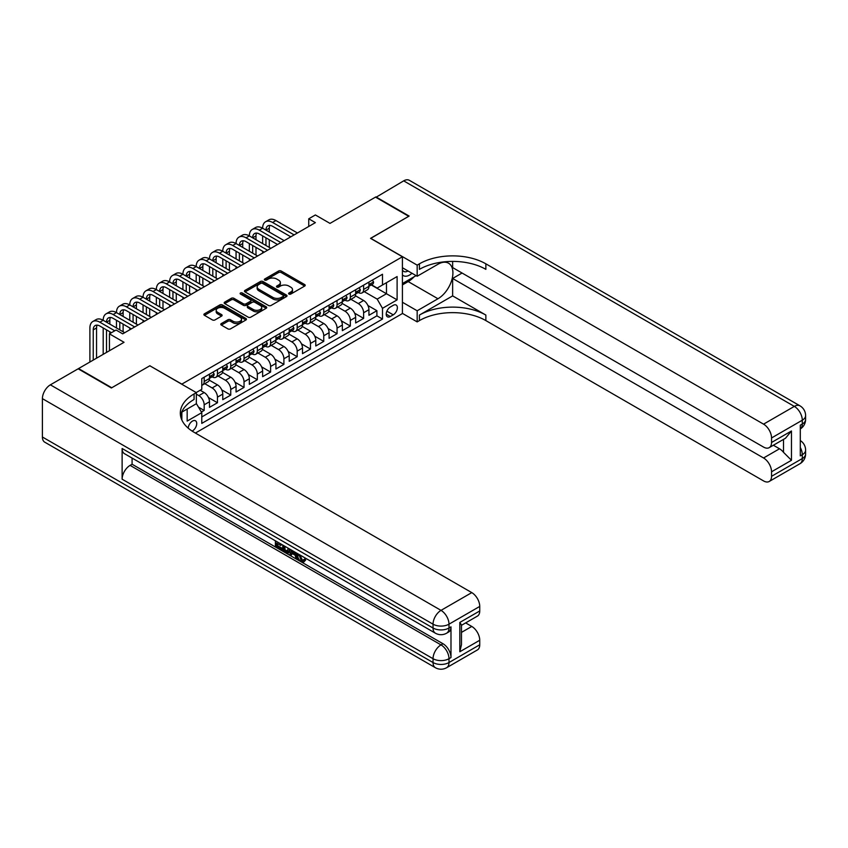<?xml version="1.0" encoding="UTF-8"?>
<svg xmlns="http://www.w3.org/2000/svg" width="848" height="848" viewBox="0 0 848 848"><rect width="100%" height="100%" fill="white"/><g stroke="black" fill="none" stroke-linecap="round" stroke-linejoin="round"><path stroke-width="1.27" d="M288.977 294.065A1.293 0.742 0 0 0 290.811 294.065L304.665 286.073A1.844 1.06 0 0 0 305.206 285.32A1.844 1.06 0 0 0 304.665 284.568L281.186 271.01A1.844 1.06 0 0 0 278.579 271.01L264.724 279.013A1.293 0.742 0 0 0 264.343 279.533A1.293 0.742 0 0 0 264.724 280.063A1.293 0.742 0 0 0 266.548 280.063L268.339 279.024A5.904 3.403 0 0 1 276.692 279.024L278.642 280.158A5.904 3.403 0 0 1 280.37 282.564A5.904 3.403 0 0 1 278.642 284.981L276.851 286.009A1.293 0.742 0 0 0 276.48 286.539A1.293 0.742 0 0 0 276.851 287.069A1.293 0.742 0 0 0 278.674 287.069L280.476 286.03A5.904 3.403 0 0 1 288.818 286.03L290.779 287.165A5.904 3.403 0 0 1 292.507 289.571A5.904 3.403 0 0 1 290.779 291.977L288.977 293.016A1.293 0.742 0 0 0 288.606 293.546A1.293 0.742 0 0 0 288.977 294.065L288.977 293.016M192.125 431.091A6.01 3.477 120 0 0 192.475 430.901A6.01 3.477 120 0 0 196.407 425.601A6.01 3.477 120 0 0 195.485 420.788A6.01 3.477 120 0 0 192.475 421.085A6.01 3.477 120 0 0 188.235 428.176M221.328 323.565A1.844 1.06 0 0 0 220.787 324.318A1.844 1.06 0 0 0 221.328 325.07L227.911 328.876A1.844 1.06 0 0 0 230.518 328.876L245.909 319.993A1.844 1.06 0 0 0 246.45 319.24A1.844 1.06 0 0 0 245.909 318.488L222.43 304.93A1.844 1.06 0 0 0 219.823 304.93L204.432 313.813A1.844 1.06 0 0 0 203.891 314.566A1.844 1.06 0 0 0 204.432 315.318L212.392 319.919A1.844 1.06 0 0 0 215 319.919L221.582 316.113A1.844 1.06 0 0 0 222.123 315.361A1.844 1.06 0 0 0 221.582 314.608L217.639 312.329A4.929 2.851 0 0 1 216.198 310.315A4.929 2.851 0 0 1 219.24 307.686A4.929 2.851 0 0 1 224.614 308.301L240.069 317.226A4.929 2.851 0 0 1 241.521 319.24A4.929 2.851 0 0 1 238.468 321.869A4.929 2.851 0 0 1 233.094 321.254L230.518 319.77A1.844 1.06 0 0 0 227.911 319.77L221.328 323.565L221.328 325.07M149.958 365.848L181.854 384.112L402.418 256.764L370.534 238.352L408.725 216.304L375.516 197.118L329.999 223.395L315.382 214.957L308.746 218.795L315.382 222.632L122.716 333.858L116.081 330.031L109.434 333.858L109.434 350.743M149.958 365.7L111.756 387.748L78.546 368.573L124.052 342.295L109.434 333.858M268.477 305.46A1.844 1.06 0 0 0 271.084 305.46L286.476 296.577A1.844 1.06 0 0 0 287.016 295.825A1.844 1.06 0 0 0 286.476 295.072L262.997 281.515A1.844 1.06 0 0 0 260.389 281.515L244.998 290.398A1.844 1.06 0 0 0 244.457 291.15A1.844 1.06 0 0 0 244.998 291.903L268.477 305.46M241.012 294.351A1.293 0.742 0 0 1 242.327 294.532L266.166 308.301L250.796 317.163A1.844 1.06 0 0 1 248.188 317.163L224.72 303.616L231.303 299.842L231.303 298.305L224.72 302.111A1.844 1.06 0 0 0 224.179 302.863A1.844 1.06 0 0 0 224.72 303.616L224.72 302.111M231.303 299.842A1.844 1.06 0 0 1 233.91 299.842L233.91 298.305A1.844 1.06 0 0 0 231.303 298.305M233.91 298.305L243.429 303.807A1.844 1.06 0 0 0 246.037 303.807L250.414 301.284A1.844 1.06 0 0 0 250.955 300.531A1.844 1.06 0 0 0 250.414 299.779L240.493 294.055A1.293 0.742 0 0 1 240.122 293.525A1.293 0.742 0 0 1 240.917 292.836A1.293 0.742 0 0 1 242.327 292.995L266.187 306.775A1.844 1.06 0 0 1 266.728 307.527A1.844 1.06 0 0 1 266.187 308.28L266.187 306.775M201.411 412.011L204.177 410.421L198.655 407.241M196.333 394.161L198.856 395.613A7.515 4.335 60 0 1 204.177 404.825L209.488 401.751L209.488 407.358L217.459 402.747L208.47 397.564M204.781 383.688L212.148 387.949A7.515 4.335 60 0 1 217.459 397.15L222.77 394.087L222.77 399.684L230.751 395.083L221.763 389.889M218.063 376.024L225.43 380.275A7.515 4.335 60 0 1 230.751 389.476L236.062 386.412L236.062 392.009L244.033 387.409L235.044 382.215M231.356 368.35L238.723 372.601A7.515 4.335 60 0 1 244.033 381.812L249.344 378.738L249.344 384.335L257.326 379.734L248.337 374.551M244.637 360.676L252.004 364.926A7.515 4.335 60 0 1 257.326 374.138L262.636 371.064L262.636 376.671L270.607 372.071L261.619 366.877M257.93 353.012L265.297 357.262A7.515 4.335 60 0 1 270.607 366.463L275.929 363.4L275.929 368.997L283.9 364.396L274.911 359.202M271.212 345.337L278.579 349.588A7.515 4.335 60 0 1 283.9 358.789L289.21 355.725L289.21 361.322L297.182 356.722L288.193 351.538M284.504 337.663L291.871 341.914A7.515 4.335 60 0 1 297.182 351.125L302.503 348.051L302.503 353.658L310.474 349.047L301.485 343.864M297.786 329.989L305.153 334.25A7.515 4.335 60 0 1 310.474 343.451L315.785 340.387L315.785 345.984L323.756 341.384L314.767 336.19M311.078 322.325L318.445 326.575A7.515 4.335 60 0 1 323.756 335.776L329.077 332.713L329.077 338.31L337.048 333.709L328.059 328.526M324.36 314.65L331.727 318.901A7.515 4.335 60 0 1 337.048 328.112L342.359 325.038L342.359 330.635L350.33 326.035L341.341 320.851M337.652 306.976L345.019 311.227A7.515 4.335 60 0 1 350.33 320.438L355.651 317.364L355.651 322.971L363.622 318.371L363.622 312.764A7.515 4.335 -120 0 0 358.301 303.563L350.934 299.312M354.634 313.177L363.622 318.371M209.488 401.751A7.515 4.335 -120 0 0 204.177 392.55L200.181 390.25M222.77 394.087A7.515 4.335 -120 0 0 217.459 384.875L209.244 380.137M236.062 386.412A7.515 4.335 -120 0 0 230.751 377.201L222.526 372.463M249.344 378.738A7.515 4.335 -120 0 0 244.033 369.537L235.818 364.788M262.636 371.064A7.515 4.335 -120 0 0 257.326 361.863L249.1 357.114M275.929 363.4A7.515 4.335 -120 0 0 270.607 354.188L262.392 349.45M289.21 355.725A7.515 4.335 -120 0 0 283.9 346.525L275.674 341.776M302.503 348.051A7.515 4.335 -120 0 0 297.182 338.85L288.967 334.101M315.785 340.387A7.515 4.335 -120 0 0 310.474 331.176L302.248 326.438M329.077 332.713A7.515 4.335 -120 0 0 323.756 323.501L315.541 318.763M342.359 325.038A7.515 4.335 -120 0 0 337.048 315.838L328.823 311.089M355.651 317.364A7.515 4.335 -120 0 0 350.33 308.163L342.115 303.414M393.249 305.322L390.324 307.008A5.83 3.36 120 0 0 386.518 312.149A5.83 3.36 120 0 0 387.409 316.813A5.83 3.36 120 0 0 390.324 316.527L393.249 314.841A5.83 3.36 120 0 0 397.055 309.7A5.83 3.36 120 0 0 396.164 305.036A5.83 3.36 120 0 0 393.249 305.322M181.854 419.983L181.854 412.107M195.4 433.052L402.418 313.537L402.418 256.764M196.333 403.521L201.782 412.647L201.782 423.385L382.49 319.06L382.49 308.312L377.169 299.111L364.227 291.638M201.782 412.647L187.164 421.085L187.164 409.043M196.195 392.55L201.782 389.327L201.782 378.59L382.49 274.254L382.49 284.992L397.108 276.554L397.108 299.874L382.49 308.312M212.074 376.862L212.148 376.894A7.515 4.335 60 0 0 215.901 377.275L221.222 374.201A7.515 4.335 -120 0 0 222.77 370.756L222.77 366.463M225.367 369.187L225.43 369.23A7.515 4.335 60 0 0 229.193 369.601L234.504 366.527A7.515 4.335 -120 0 0 236.062 363.092L236.062 358.789M238.648 361.513L238.723 361.555A7.515 4.335 60 0 0 242.475 361.926L247.796 358.863A7.515 4.335 -120 0 0 249.344 355.418L249.344 351.125M251.941 353.839L252.004 353.881A7.515 4.335 60 0 0 255.767 354.252L261.078 351.189A7.515 4.335 -120 0 0 262.636 347.744L262.636 343.451M265.223 346.175L265.297 346.217A7.515 4.335 60 0 0 269.049 346.588L274.37 343.514A7.515 4.335 -120 0 0 275.929 340.08L275.929 335.776M278.515 338.5L278.579 338.543A7.515 4.335 60 0 0 282.342 338.914L287.652 335.85A7.515 4.335 -120 0 0 289.21 332.405L289.21 328.112M291.797 330.826L291.871 330.868A7.515 4.335 60 0 0 295.623 331.239L300.945 328.176A7.515 4.335 -120 0 0 302.503 324.731L302.503 320.438M305.089 323.162L305.153 323.194A7.515 4.335 60 0 0 308.916 323.576L314.226 320.502A7.515 4.335 -120 0 0 315.785 317.057L315.785 312.764M318.371 315.488L318.445 315.53A7.515 4.335 60 0 0 322.198 315.901L327.519 312.827A7.515 4.335 -120 0 0 329.077 309.393L329.077 305.089M331.663 307.813L331.727 307.856A7.515 4.335 60 0 0 335.49 308.227L340.801 305.163A7.515 4.335 -120 0 0 342.359 301.718L342.359 297.425M344.945 300.15L345.019 300.181A7.515 4.335 60 0 0 348.772 300.552L354.093 297.489A7.515 4.335 -120 0 0 355.651 294.044L355.651 289.751M201.782 416.94L376.904 315.838L376.904 310.697L368.933 315.297L368.933 309.7A7.515 4.335 -120 0 0 363.622 300.489L355.397 295.751M358.238 292.475L358.301 292.518A7.515 4.335 -120 0 0 362.064 292.889A7.515 4.335 -120 0 0 363.622 289.444L363.622 285.151M362.064 292.889L367.375 289.815A7.515 4.335 -120 0 0 368.933 286.38L368.933 282.077M204.177 377.201L204.177 381.505A7.515 4.335 60 0 1 202.619 384.939A7.515 4.335 60 0 1 201.782 385.246M202.619 384.939L207.93 381.876A7.515 4.335 -120 0 0 209.488 378.431L209.488 374.138M217.459 369.537L217.459 373.83A7.515 4.335 60 0 1 215.901 377.275M230.751 361.863L230.751 366.156A7.515 4.335 60 0 1 229.193 369.601M244.033 354.188L244.033 358.492A7.515 4.335 60 0 1 242.475 361.926M257.326 346.525L257.326 350.818A7.515 4.335 60 0 1 255.767 354.252M270.607 338.85L270.607 343.143A7.515 4.335 60 0 1 269.049 346.588M283.9 331.176L283.9 335.469A7.515 4.335 60 0 1 282.342 338.914M297.182 323.501L297.182 327.805A7.515 4.335 60 0 1 295.623 331.239M310.474 315.838L310.474 320.131A7.515 4.335 60 0 1 308.916 323.576M323.756 308.163L323.756 312.456A7.515 4.335 60 0 1 322.198 315.901M337.048 300.489L337.048 304.792A7.515 4.335 60 0 1 335.49 308.227M350.33 292.825L350.33 297.118A7.515 4.335 60 0 1 348.772 300.552M350.33 320.438L350.33 326.035M337.048 328.112L337.048 333.709M323.756 335.776L323.756 341.384M310.474 343.451L310.474 349.047M297.182 351.125L297.182 356.722M283.9 358.789L283.9 364.396M270.607 366.463L270.607 372.071M257.326 374.138L257.326 379.734M244.033 381.812L244.033 387.409M230.751 389.476L230.751 395.083M217.459 397.15L217.459 402.747M204.177 404.825L204.177 410.421M377.169 299.111L386.476 293.737L386.476 282.691L397.108 276.554M371.254 284.96L397.108 299.874M371.519 284.801L377.169 288.066L382.49 284.992M308.746 218.795L308.746 226.458M367.915 305.503L376.904 310.697M376.904 315.838L382.49 319.06M289.497 294.256L290.779 293.514A5.904 3.403 0 0 0 292.507 291.108L292.507 289.571M280.37 282.564L280.37 284.101A5.904 3.403 0 0 1 278.642 286.507L277.37 287.249M304.665 284.568L304.665 286.073L281.186 272.547A1.844 1.06 0 0 0 278.579 272.547L265.244 280.243M286.476 295.072L286.476 296.577L262.997 283.052A1.844 1.06 0 0 0 260.389 283.052L245.019 291.924L244.998 290.398M283.211 296.344A1.293 0.742 0 0 0 283.592 295.825A1.293 0.742 0 0 0 283.211 295.295L262.604 283.391A1.293 0.742 0 0 0 260.781 283.391L258.884 284.483A5.904 3.403 0 0 0 257.156 286.9A5.904 3.403 0 0 0 258.884 289.306L272.971 297.436A5.904 3.403 0 0 0 281.324 297.436L283.211 296.344L283.211 297.881A1.293 0.742 0 0 0 283.592 297.351L283.592 295.825M257.156 286.9L257.156 288.437A5.904 3.403 0 0 0 258.884 290.843L258.884 289.306M283.211 297.881L281.324 298.973A5.904 3.403 0 0 1 272.971 298.973L258.884 290.843M233.91 299.842L243.429 305.333A1.844 1.06 0 0 0 246.037 305.333L250.414 302.81A1.844 1.06 0 0 0 250.955 302.058L250.955 300.531M253.308 309.509A4.929 2.851 0 0 0 258.693 310.124A4.929 2.851 0 0 0 261.735 307.495A4.929 2.851 0 0 0 260.294 305.481L254.845 302.333A1.844 1.06 0 0 0 252.238 302.333L247.87 304.856A1.844 1.06 0 0 0 247.33 305.609A1.844 1.06 0 0 0 247.87 306.361L253.308 309.509L253.308 311.036A4.929 2.851 0 0 0 258.693 311.661A4.929 2.851 0 0 0 261.735 309.022L261.735 307.495M247.33 305.609L247.33 307.146A1.844 1.06 0 0 0 247.87 307.898L247.87 306.361M253.308 311.036L247.87 307.898M241.521 319.24L241.521 320.777A4.929 2.851 0 0 1 238.468 323.406A4.929 2.851 0 0 1 233.094 322.791L230.518 321.297A1.844 1.06 0 0 0 227.911 321.297L221.349 325.091M216.198 310.315L216.198 311.852A4.929 2.851 0 0 0 217.639 313.866L217.639 312.329M221.561 316.124L217.639 313.866M245.888 320.003L222.43 306.467A1.844 1.06 0 0 0 219.823 306.467L204.463 315.339M372.452 280.052L373.586 282.002A4.982 2.873 60 0 1 372.558 284.207L370.025 285.659A4.982 2.873 -120 0 0 370.894 284.515L370.788 284.08M89.899 362.011L89.899 327.953A14.098 8.141 60 0 1 92.824 321.509L96.142 319.59A14.098 8.141 60 0 1 103.191 320.279A14.098 8.141 60 0 1 106.106 313.834L109.434 311.916A14.098 8.141 60 0 1 116.473 312.615A14.098 8.141 60 0 1 119.398 306.16L122.716 304.241A14.098 8.141 60 0 1 129.765 304.941A14.098 8.141 60 0 1 132.68 298.485L136.009 296.567A14.098 8.141 60 0 1 143.047 297.266A14.098 8.141 60 0 1 145.973 290.822L149.29 288.903A14.098 8.141 60 0 1 156.339 289.603A14.098 8.141 60 0 1 159.254 283.147L162.583 281.229A14.098 8.141 60 0 1 169.621 281.928A14.098 8.141 60 0 1 172.547 275.473L175.865 273.554A14.098 8.141 60 0 1 182.914 274.254A14.098 8.141 60 0 1 185.829 267.809L189.157 265.89A14.098 8.141 60 0 1 196.195 266.579A14.098 8.141 60 0 1 199.121 260.135L202.439 258.216A14.098 8.141 60 0 1 209.488 258.916A14.098 8.141 60 0 1 212.403 252.46L215.731 250.542A14.098 8.141 60 0 1 222.77 251.241A14.098 8.141 60 0 1 225.695 244.786L229.013 242.867A14.098 8.141 60 0 1 236.062 243.567A14.098 8.141 60 0 1 238.977 237.122L242.305 235.203A14.098 8.141 60 0 1 249.344 235.903A14.098 8.141 60 0 1 252.269 229.448L255.587 227.529A14.098 8.141 60 0 1 262.636 228.229A14.098 8.141 60 0 1 265.551 221.773L268.88 219.855A14.098 8.141 60 0 1 275.929 220.554L297.447 232.988M265.551 221.773A14.098 8.141 60 0 1 272.6 222.473L294.129 234.907M369.103 285.893L369.124 285.893A4.982 2.873 -120 0 0 370.025 285.659M370.258 284.144L370.894 284.515L369.304 285.437A4.982 2.873 60 0 1 368.933 286.147M290.8 236.815L272.6 226.31A9.392 5.427 -120 0 0 267.904 225.844A9.392 5.427 -120 0 0 265.954 230.147L269.282 228.229L269.282 232.066M269.865 225.409A9.392 5.427 -120 0 0 269.282 228.229M265.954 237.822L265.954 245.485M269.282 239.73L269.282 247.404M262.636 253.086L262.636 251.241M262.636 243.567L262.636 235.903M402.418 274.858A12.211 7.049 120 0 0 405.206 276.215A12.211 7.049 120 0 0 411.969 273.247M402.418 269.77A8.363 4.823 120 0 0 403.775 271.424A8.363 4.823 120 0 0 404.994 271.805A8.363 4.823 120 0 0 408.015 270.968M416.103 275.632L402.418 283.539M375.908 197.351L403.68 180.857L794.322 406.393A11.278 6.508 120 0 1 799.961 405.832A11.278 11.278 0 0 1 805.6 415.605A11.278 6.508 180 0 1 802.293 420.205L771.542 437.96A11.278 6.508 -120 0 0 763.56 424.148L794.322 406.393A11.278 6.508 60 0 1 802.293 420.205L802.293 424.042L800.3 425.187L800.3 455.874L802.293 454.719L802.293 458.556A11.278 6.508 60 0 1 799.961 463.718L769.2 481.484A11.278 6.508 -120 0 0 771.542 476.322L802.293 458.556A11.278 6.508 0 0 0 805.6 453.956A11.278 11.278 0 0 1 799.961 463.718M375.908 196.895L409.128 216.07L370.661 238.426M402.418 302.259L417.163 310.771L437.96 298.761A21.136 12.201 120 0 0 451.772 280.137A21.136 12.201 120 0 0 448.528 263.198A21.136 12.201 120 0 0 437.96 264.247L417.163 276.247L417.163 265.127L419.421 263.823A46.979 27.125 180 0 1 485.862 263.823L763.56 424.148M417.163 310.771L417.163 321.89L419.421 320.586A46.979 27.125 180 0 1 485.862 320.586L763.56 480.922A11.278 6.508 -120 0 0 769.2 481.484M452.641 295.888L419.421 315.064A46.979 27.125 180 0 1 485.862 315.064L452.641 295.888L452.641 278.473L462.075 273.024M452.641 261.407L452.641 267.586L763.56 447.087A11.278 6.508 -120 0 0 769.2 447.649A11.278 6.508 -120 0 0 771.542 442.486L791.47 430.985L791.47 460.284L783.499 452.313L783.499 439.402M791.47 460.284L771.542 471.795L771.542 476.322M771.542 471.795A11.278 6.508 -120 0 0 763.56 457.984L779.513 448.783A11.278 6.508 60 0 1 783.499 452.313M452.641 278.473L763.56 457.984M403.68 180.857A11.278 6.508 -60 0 1 409.319 180.295L799.961 405.832M402.418 267.735L417.163 276.247M370.661 238.277L417.163 265.127M402.418 313.378L417.163 321.89M771.542 437.96L771.542 442.486M773.376 445.242L779.513 448.783M419.421 263.823L419.421 269.346A46.979 27.125 180 0 1 485.862 269.346L485.862 263.823M769.2 447.649L785.502 438.236L791.47 430.985M414.057 276.819A21.136 12.201 -60 0 1 408.195 281.578L402.418 284.917M299.863 554.889L302.333 560.051L303.255 560.369M298.909 554.391L301.273 560.655L302.821 560.857L304.57 559.033L305.693 559.987L303.69 562.086L301.379 561.779C298.931 560.125 297.69 557.814 297.68 554.857L297.765 553.733M292.412 553.659L290.832 555.578L289.634 554.889L291.648 550.193M296.705 553.119L298.295 558.662L297.235 559.277L296.047 558.588L295.136 555.228L291.733 553.267L290.832 555.578M277.582 543.685L277.582 545.646L282.289 548.359L282.289 549.419L281.218 550.034L275.399 546.663L275.399 540.812M281.78 544.501L280.709 545.487L276.522 543.07L276.522 546.25L277.582 545.646M122.123 448.507L433.042 628.018A11.278 6.508 120 0 0 435.384 633.18L124.455 453.669A11.278 6.508 -60 0 1 122.123 448.507L122.123 479.194A11.278 6.508 -60 0 1 130.094 465.382L132.087 464.238L443.006 643.749A11.278 6.508 60 0 1 450.988 657.55L450.988 626.863A11.278 6.508 60 0 1 448.645 632.025L446.652 633.18A11.278 6.508 -120 0 0 448.995 628.018L450.988 626.863M132.087 464.238L132.087 458.079M289.21 548.794L289.295 550.045L290.334 549.44L289.263 552.472L288.193 553.087L285.606 552.567L282.755 550.914L282.755 545.063M111.364 387.981L149.831 365.774L196.333 392.624L194.075 393.928A46.979 27.125 -0 0 0 180.317 413.103A46.979 27.125 -0 0 0 194.075 432.289L471.774 592.614A11.278 6.508 60 0 1 479.745 606.426L448.995 624.181L448.995 628.018A11.278 6.508 -0 0 1 433.042 628.018L433.042 624.181L42.4 398.645A11.278 6.508 -60 0 1 50.371 384.833L78.143 368.806L111.364 387.981M196.333 392.624L196.333 403.743L181.642 412.234M459.817 622.453L461.471 624.955L461.471 644.66L459.817 651.762L459.817 622.453L479.745 610.952L479.745 606.426M479.745 610.952A11.278 6.508 60 0 1 477.413 616.114L461.471 625.315M42.4 437.006L433.042 662.542A11.278 6.508 120 0 0 435.384 667.705L44.732 442.168A11.278 6.508 -60 0 1 42.4 437.006L42.4 398.645M465.647 622.909L471.774 626.449A11.278 6.508 60 0 1 479.745 640.251L459.817 651.762M450.988 657.55L448.995 658.705L448.995 662.542L479.745 644.777L479.745 640.251M479.745 644.777A11.278 6.508 60 0 1 477.413 649.939L446.652 667.705A11.278 6.508 -120 0 0 448.995 662.542A11.278 6.508 -0 0 1 433.042 662.542L433.042 658.705L122.123 479.194M194.075 393.928L194.075 399.45A46.979 27.125 -0 0 0 180.56 415.87M276.522 546.25L281.218 548.974L282.289 548.359M281.218 548.974L281.218 550.034M276.522 541.459L281.186 544.151M280.709 544.427L280.709 545.487M289.295 550.045L288.193 553.087M283.879 545.709L283.879 550.5L285.522 551.454L287.408 551.889L288.087 548.147M284.939 546.324L284.939 549.886L288.468 551.274M283.879 550.5L284.939 549.886M285.522 551.454L286.582 550.84M295.221 552.26L297.235 559.277M292.708 550.808L292.072 552.398L294.797 553.977L294.171 551.656M293.376 551.189L293.143 551.794L294.404 552.514M292.072 552.398L293.143 551.794M301.273 560.655L302.333 560.051M298.803 555.504L299.821 554.921M303.51 559.648L304.633 560.602L305.693 559.987M304.633 560.602L303.69 562.086M359.17 287.716L360.294 289.677A4.982 2.873 60 0 1 359.266 291.882L356.743 293.334A4.982 2.873 -120 0 0 357.612 292.189L357.506 291.744M252.269 229.448A14.098 8.141 60 0 1 259.318 230.147L262.636 228.229L284.165 240.652M259.318 230.147L280.836 242.57M355.81 293.567L355.831 293.567A4.982 2.873 -120 0 0 356.743 293.334M356.966 291.818L357.612 292.189L356.012 293.111A4.982 2.873 60 0 1 355.651 293.821M277.519 244.489L259.318 233.984A9.392 5.427 -120 0 0 254.612 233.518A9.392 5.427 -120 0 0 252.672 237.822L255.99 235.903L255.99 239.73M256.584 233.083A9.392 5.427 -120 0 0 255.99 235.903M252.672 245.485L252.672 253.16M255.99 247.404L255.99 255.078M249.344 260.749L249.344 258.916M249.344 251.241L249.344 243.567M345.878 295.39L347.012 297.351A4.982 2.873 60 0 1 345.984 299.545L343.451 301.008A4.982 2.873 -120 0 0 344.32 299.863L344.214 299.418M238.977 237.122A14.098 8.141 60 0 1 246.026 237.822L249.344 235.903L270.872 248.326M246.026 237.822L267.555 250.245M342.528 301.241L342.55 301.241A4.982 2.873 -120 0 0 343.451 301.008M343.673 299.492L344.32 299.863L342.73 300.775A4.982 2.873 60 0 1 342.359 301.485M264.226 252.163L246.026 241.648A9.392 5.427 -120 0 0 241.33 241.192A9.392 5.427 -120 0 0 239.38 245.485L242.708 243.567L242.708 247.404M243.291 240.758A9.392 5.427 -120 0 0 242.708 243.567M239.38 253.16L239.38 260.834M242.708 255.078L242.708 262.753M236.062 268.424L236.062 266.579M236.062 258.916L236.062 251.241M332.596 303.065L333.72 305.015A4.982 2.873 60 0 1 332.692 307.22L330.169 308.683A4.982 2.873 -120 0 0 331.038 307.527L330.932 307.093M225.695 244.786A14.098 8.141 60 0 1 232.744 245.485L236.062 243.567L257.591 256.001M232.744 245.485L254.262 257.919M329.236 308.916L329.257 308.916A4.982 2.873 -120 0 0 330.169 308.683M330.391 307.156L331.038 307.527L329.437 308.449A4.982 2.873 60 0 1 329.077 309.16M250.944 259.838L232.744 249.323A9.392 5.427 -120 0 0 228.038 248.856A9.392 5.427 -120 0 0 226.098 253.16L229.416 251.241L229.416 255.078M230.009 248.422A9.392 5.427 -120 0 0 229.416 251.241M226.098 260.834L226.098 268.498M229.416 262.753L229.416 270.417M222.77 276.098L222.77 274.254M222.77 266.579L222.77 258.916M319.304 310.728L320.438 312.689A4.982 2.873 60 0 1 319.399 314.894L316.876 316.346A4.982 2.873 -120 0 0 317.746 315.202L317.64 314.756M212.403 252.46A14.098 8.141 60 0 1 219.452 253.16L222.77 251.241L244.298 263.664M219.452 253.16L240.98 265.583M315.954 316.58L315.975 316.58A4.982 2.873 -120 0 0 316.876 316.346M317.099 314.831L317.746 315.202L316.156 316.124A4.982 2.873 60 0 1 315.785 316.834M237.652 267.502L219.452 256.997A9.392 5.427 -120 0 0 214.756 256.531A9.392 5.427 -120 0 0 212.806 260.834L216.134 258.916L216.134 262.753M216.717 256.096A9.392 5.427 -120 0 0 216.134 258.916M212.806 268.498L212.806 276.172M216.134 270.417L216.134 278.091M209.488 283.773L209.488 281.928M209.488 274.254L209.488 266.579M306.022 318.403L307.146 320.364A4.982 2.873 60 0 1 306.117 322.558L303.595 324.021A4.982 2.873 -120 0 0 304.464 322.876L304.358 322.431M199.121 260.135A14.098 8.141 60 0 1 206.17 260.834L209.488 258.916L231.016 271.339M206.17 260.834L227.688 273.257M302.662 324.254L302.683 324.254A4.982 2.873 -120 0 0 303.595 324.021M303.817 322.505L304.464 322.876L302.863 323.798A4.982 2.873 60 0 1 302.503 324.498M224.37 275.176L206.17 264.671A9.392 5.427 -120 0 0 201.464 264.205A9.392 5.427 -120 0 0 199.524 268.498L202.842 266.579L202.842 270.417M203.435 263.77A9.392 5.427 -120 0 0 202.842 266.579M199.524 276.172L199.524 283.847M202.842 278.091L202.842 285.765M196.195 291.436L196.195 289.603M196.195 281.928L196.195 274.254M292.73 326.077L293.864 328.028A4.982 2.873 60 0 1 292.825 330.232L290.302 331.695A4.982 2.873 -120 0 0 291.171 330.54L291.065 330.105M185.829 267.809A14.098 8.141 60 0 1 192.878 268.498L196.195 266.579L217.724 279.013M192.878 268.498L214.406 280.932M289.38 331.928L289.401 331.928A4.982 2.873 -120 0 0 290.302 331.695M290.525 330.169L291.171 330.54L289.581 331.462A4.982 2.873 60 0 1 289.21 332.172M211.078 282.85L192.878 272.335A9.392 5.427 -120 0 0 188.182 271.869A9.392 5.427 -120 0 0 186.231 276.172L189.56 274.254L189.56 278.091M190.143 271.434A9.392 5.427 -120 0 0 189.56 274.254M186.231 283.847L186.231 291.521M189.56 285.765L189.56 293.429M182.914 299.111L182.914 297.266M182.914 289.603L182.914 281.928M279.448 333.752L280.571 335.702A4.982 2.873 60 0 1 279.543 337.907L277.02 339.359A4.982 2.873 -120 0 0 277.89 338.214L277.784 337.78M172.547 275.473A14.098 8.141 60 0 1 179.596 276.172L182.914 274.254L204.442 286.688M179.596 276.172L201.114 288.596M276.088 339.592L276.109 339.592A4.982 2.873 -120 0 0 277.02 339.359M277.243 337.843L277.89 338.214L276.289 339.136A4.982 2.873 60 0 1 275.929 339.847M197.796 290.514L179.596 280.01A9.392 5.427 -120 0 0 174.889 279.543A9.392 5.427 -120 0 0 172.95 283.847L176.267 281.928L176.267 285.765M176.861 279.109A9.392 5.427 -120 0 0 176.267 281.928M172.95 291.521L172.95 299.185M176.267 293.429L176.267 301.104M169.621 306.785L169.621 304.941M169.621 297.266L169.621 289.603M266.155 341.415L267.29 343.376A4.982 2.873 60 0 1 266.251 345.581L263.728 347.033A4.982 2.873 -120 0 0 264.597 345.889L264.491 345.443M159.254 283.147A14.098 8.141 60 0 1 166.303 283.847L169.621 281.928L191.15 294.351M166.303 283.847L187.832 296.27M262.806 347.267L262.827 347.267A4.982 2.873 -120 0 0 263.728 347.033M263.951 345.518L264.597 345.889L263.007 346.811A4.982 2.873 60 0 1 262.636 347.521M184.504 298.189L166.303 287.684A9.392 5.427 -120 0 0 161.608 287.218A9.392 5.427 -120 0 0 159.657 291.521L162.986 289.603L162.986 293.429M163.569 286.783A9.392 5.427 -120 0 0 162.986 289.603M159.657 299.185L159.657 306.859M162.986 301.104L162.986 308.778M156.339 314.449L156.339 312.615M156.339 304.941L156.339 297.266M252.874 349.09L253.997 351.04A4.982 2.873 60 0 1 252.969 353.245L250.446 354.708A4.982 2.873 -120 0 0 251.315 353.563L251.209 353.118M145.973 290.822A14.098 8.141 60 0 1 153.022 291.521L156.339 289.603L177.868 302.026M153.022 291.521L174.54 303.944M249.513 354.941L249.535 354.941A4.982 2.873 -120 0 0 250.446 354.708M250.669 353.192L251.315 353.563L249.715 354.475A4.982 2.873 60 0 1 249.344 355.185M171.222 305.863L153.022 295.348A9.392 5.427 -120 0 0 148.315 294.881A9.392 5.427 -120 0 0 146.375 299.185L149.693 297.266L149.693 301.104M150.287 294.457A9.392 5.427 -120 0 0 149.693 297.266M146.375 306.859L146.375 314.534M149.693 308.778L149.693 316.452M143.047 322.123L143.047 320.279M143.047 312.615L143.047 304.941M239.581 356.764L240.715 358.715A4.982 2.873 60 0 1 239.677 360.919L237.154 362.382A4.982 2.873 -120 0 0 238.023 361.227L237.917 360.792M132.68 298.485A14.098 8.141 60 0 1 139.729 299.185L143.047 297.266L164.576 309.7M139.729 299.185L161.258 311.619M236.232 362.615L236.253 362.615A4.982 2.873 -120 0 0 237.154 362.382M237.376 360.856L238.023 361.227L236.433 362.149A4.982 2.873 60 0 1 236.062 362.859M157.929 313.537L139.729 303.022A9.392 5.427 -120 0 0 135.033 302.556A9.392 5.427 -120 0 0 133.083 306.859L136.411 304.941L136.411 308.778M136.994 302.121A9.392 5.427 -120 0 0 136.411 304.941M133.083 314.534L133.083 322.198M136.411 316.452L136.411 324.116M129.765 329.798L129.765 327.953M129.765 320.279L129.765 312.615M226.299 364.428L227.423 366.389A4.982 2.873 60 0 1 226.395 368.594L223.872 370.046A4.982 2.873 -120 0 0 224.741 368.901L224.635 368.456M119.398 306.16A14.098 8.141 60 0 1 126.437 306.859L129.765 304.941L151.294 317.364M126.437 306.859L147.965 319.283M222.939 370.279L222.96 370.279A4.982 2.873 -120 0 0 223.872 370.046M224.095 368.53L224.741 368.901L223.141 369.823A4.982 2.873 60 0 1 222.77 370.534M144.648 321.201L126.437 310.697A9.392 5.427 -120 0 0 121.741 310.23A9.392 5.427 -120 0 0 119.801 314.534L123.119 312.615L123.119 316.452M123.713 309.796A9.392 5.427 -120 0 0 123.119 312.615M119.801 322.198L119.801 329.872M123.119 324.116L123.119 331.791M116.473 327.953L116.473 320.279M213.007 372.102L214.141 374.063A4.982 2.873 60 0 1 213.102 376.258L210.58 377.72A4.982 2.873 -120 0 0 211.449 376.576L211.343 376.13M106.106 313.834A14.098 8.141 60 0 1 113.155 314.534L116.473 312.615L138.001 325.038M113.155 314.534L134.684 326.957M209.657 377.954L209.679 377.954A4.982 2.873 -120 0 0 210.58 377.72M210.802 376.205L211.449 376.576L209.859 377.498A4.982 2.873 60 0 1 209.488 378.197M131.355 328.876L113.155 318.36A9.392 5.427 -120 0 0 108.459 317.905A9.392 5.427 -120 0 0 106.509 322.198L109.837 320.279L109.837 324.116M110.42 317.47A9.392 5.427 -120 0 0 109.837 320.279M106.509 329.872L106.509 352.429M109.837 331.791L109.837 333.635M103.191 354.347L103.191 327.953M92.824 321.509A14.098 8.141 60 0 1 99.863 322.198L103.191 320.279L124.72 332.713M99.863 322.198L114.745 330.794M111.427 332.713L99.863 326.035A9.392 5.427 -120 0 0 95.167 325.568A9.392 5.427 -120 0 0 93.227 329.872L93.227 360.093M97.138 325.134A9.392 5.427 -120 0 0 96.545 327.953L96.545 358.185M198.856 395.613L204.177 392.55M212.148 387.949L217.459 384.875M225.43 380.275L230.751 377.201M238.723 372.601L244.033 369.537M252.004 364.926L257.326 361.863M265.297 357.262L270.607 354.188M278.579 349.588L283.9 346.525M291.871 341.914L297.182 338.85M305.153 334.25L310.474 331.176M318.445 326.575L323.756 323.501M331.727 318.901L337.048 315.838M345.019 311.227L350.33 308.163M358.301 303.563L363.622 300.489M363.622 289.444L368.933 286.38M204.177 381.505L209.488 378.431M217.459 373.83L222.77 370.756M230.751 366.156L236.062 363.092M244.033 358.492L249.344 355.418M257.326 350.818L262.636 347.744M270.607 343.143L275.929 340.08M283.9 335.469L289.21 332.405M297.182 327.805L302.503 324.731M310.474 320.131L315.785 317.057M323.756 312.456L329.077 309.393M337.048 304.792L342.359 301.718M350.33 297.118L355.651 294.044M363.622 312.764L368.933 309.7M386.879 311.163L393.249 314.841M386.211 314.152L390.324 316.527M290.779 293.514L290.779 291.977M276.851 287.069L276.851 286.009M278.642 286.507L278.642 284.981M264.724 280.063L264.724 279.013M278.579 272.547L278.579 271.01M281.186 272.547L281.186 271.01M260.389 283.052L260.389 281.515M262.997 283.052L262.997 281.515M272.971 298.973L272.971 297.436M281.324 298.973L281.324 297.436M243.429 305.333L243.429 303.807M246.037 305.333L246.037 303.807M250.414 302.81L250.414 301.284M242.327 294.532L242.327 292.995M227.911 321.297L227.911 319.77M230.518 321.297L230.518 319.77M233.094 322.791L233.094 321.254M221.582 316.113L221.582 314.608M204.432 315.318L204.432 313.813M219.823 306.467L219.823 304.93M222.43 306.467L222.43 304.93M245.909 319.993L245.909 318.488M373.555 281.949L368.933 284.61M275.929 220.554L272.6 222.473M419.421 315.064L419.421 320.586M485.862 315.064L485.862 320.586M800.3 447.479A11.278 6.508 60 0 1 802.293 454.719A11.278 6.508 180 0 0 805.6 450.118A11.278 11.278 0 0 0 800.3 440.568M802.293 424.042A11.278 6.508 60 0 1 800.3 428.971A11.278 11.278 0 0 0 805.6 419.431A11.278 6.508 0 0 1 802.293 424.042M408.195 281.578L437.96 298.761M50.371 384.833L441.013 610.369L471.774 592.614M130.094 465.382L441.013 644.893L443.006 643.749M461.471 632.396L471.774 626.449M441.013 610.369A11.278 6.508 120 0 0 433.042 624.181A11.278 6.508 180 0 0 448.995 624.181A11.278 6.508 -120 0 0 441.013 610.369M441.013 644.893A11.278 6.508 120 0 0 433.042 658.705A11.278 6.508 180 0 0 448.995 658.705A11.278 6.508 -120 0 0 441.013 644.893M360.262 289.613L355.651 292.284M346.98 297.288L342.359 299.959M333.688 304.962L329.077 307.623M320.406 312.636L315.785 315.297M307.114 320.3L302.503 322.971M293.832 327.975L289.21 330.635M280.54 335.649L275.929 338.31M267.258 343.313L262.636 345.984M253.965 350.987L249.344 353.658M240.684 358.662L236.062 361.322M227.391 366.325L222.77 368.997M214.109 374L209.488 376.671M96.545 327.953L93.227 329.872M805.6 450.118L805.6 453.956M805.6 415.605L805.6 419.431M435.384 633.18A11.278 11.278 0 0 0 446.652 633.18M435.384 667.705A11.278 11.278 0 0 0 446.652 667.705"/></g></svg>
